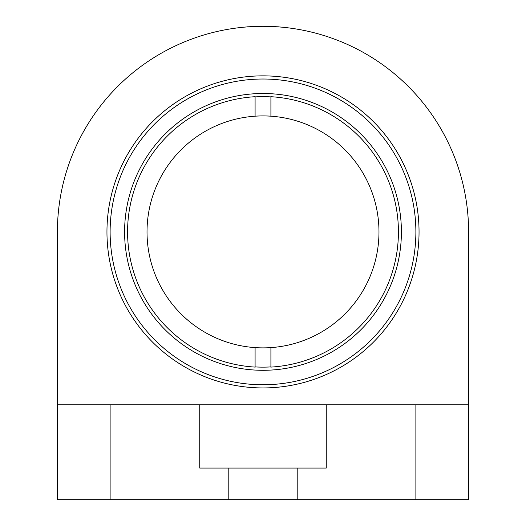 <?xml version="1.0" encoding="UTF-8"?>
<svg xmlns="http://www.w3.org/2000/svg" width="526" height="526" viewBox="0 0 526 526"><rect width="100%" height="100%" fill="white"/><g stroke="black" fill="none" stroke-linecap="round" stroke-linejoin="round"><path stroke-width="0.79" d="M246.872 26.931L249.935 26.714L250.35 26.3L275.644 26.3L276.071 26.714L279.128 26.931M263.02 26.3C283.81 26.99 283.803 26.99 263 26.3C242.177 26.99 242.184 26.99 263.02 26.3M419.044 231.894A156.044 156.044 0 0 1 263 387.938A156.044 156.044 0 0 1 106.956 231.894A156.044 156.044 0 0 1 263 75.856A156.044 156.044 0 0 1 419.044 231.894M263 79.018C245.997 79.636 245.997 79.636 263 79.018M297.795 468.068L297.795 499.7L228.205 499.7L228.205 468.068L326.258 468.068L326.258 404.81L468.594 404.81L468.594 499.7L415.882 499.7L415.882 404.81M110.118 404.81L110.118 499.7L57.406 499.7L57.406 404.81L199.742 404.81L199.742 468.068L228.205 468.068M110.118 499.7L228.205 499.7M297.795 499.7L415.882 499.7M57.406 404.81L57.406 231.894A205.594 205.594 0 0 1 263 26.3A205.594 205.594 0 0 1 468.594 231.894L468.594 404.81M326.258 404.81L199.742 404.81M415.882 231.894A152.882 152.882 0 0 0 263 79.018A152.882 152.882 0 0 0 110.118 231.894A152.882 152.882 0 0 0 263 384.776A152.882 152.882 0 0 0 415.882 231.894M401.404 231.894A138.404 138.404 0 0 1 263 370.297A138.404 138.404 0 0 1 124.596 231.894A138.404 138.404 0 0 1 263 93.496A138.404 138.404 0 0 1 401.404 231.894M255.09 366.905A135.241 135.241 0 0 0 270.91 366.905M270.91 96.889A135.241 135.241 0 0 0 255.09 96.889M255.09 96.534L255.09 96.705A135.425 135.425 0 0 0 127.575 231.894A135.425 135.425 0 0 0 255.09 367.089L255.09 367.26M255.09 96.705L255.09 116.187A115.976 115.976 0 0 0 147.024 231.894A115.976 115.976 0 0 0 270.91 347.607A115.976 115.976 0 0 0 378.976 231.894A115.976 115.976 0 0 0 270.91 116.187L270.91 96.534M255.09 347.607L255.09 367.089M270.91 367.26L270.91 347.607M270.91 367.089A135.425 135.425 0 0 0 398.425 231.894A135.425 135.425 0 0 0 270.91 96.705M270.91 116.187A115.976 115.976 0 0 0 255.09 116.187"/></g></svg>
